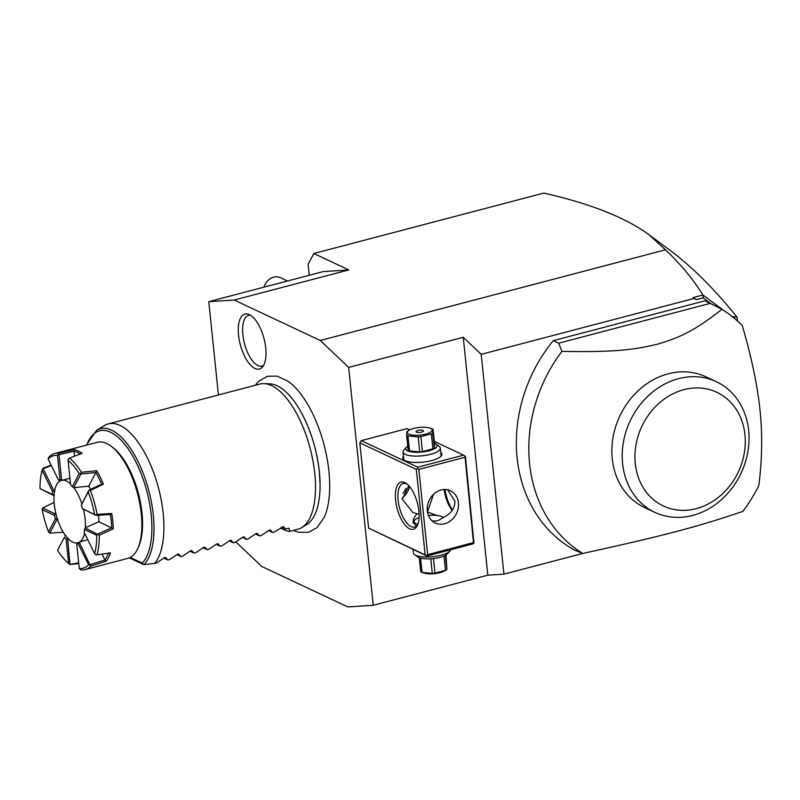 <?xml version="1.0" encoding="UTF-8"?>
<svg xmlns="http://www.w3.org/2000/svg" width="800" height="800" viewBox="0 0 800 800"><rect width="100%" height="100%" fill="white"/><g stroke="black" fill="none" stroke-linecap="round" stroke-linejoin="round"><path stroke-width="1.2" d="M235.83 541.89L261.74 566.47L347.81 606.92L373.23 605.28L348.65 367.4L320.28 340.48L234.2 300.03L208.78 301.66L218.42 394.97M293.32 530.43L298.47 532.27L308.47 532.29L316.91 527.66L324.11 517.52A79.29 34.15 -104.7 0 0 328.91 471.28A79.29 34.15 -104.7 0 0 288.36 381.42L277.12 376.13L267.49 376.25L258.78 381.18L255.21 385.31M265.73 347.92A28.42 12.24 75.3 0 1 262.35 367.11A28.42 12.24 75.3 0 1 248.43 362.59A28.42 12.24 75.3 0 1 238.55 335.15A28.42 12.24 75.3 0 1 248.47 314.26A28.42 12.24 75.3 0 1 265.73 347.92M208.78 301.66L323.37 271.57L348.8 269.93L234.2 300.03M711.18 303.84L703.14 297.89L696.39 299.66L693.12 297.59L702.9 295.02C693.37 279.51 680.9 264.44 665.48 249.81L320.28 340.48M665.48 249.81L649 234.74C625.69 217.62 590.64 203.74 543.86 193.08L313.83 253.5L308.12 264.34L309.25 275.28M348.8 269.93L313.83 253.5M373.23 605.28L487.83 575.18L503.93 574.15L582.73 553.45M503.93 574.15L481.21 354.35L463.24 337.3L487.83 575.18M463.24 337.3L348.65 367.4M425.11 554.65L416.3 469.39L359.81 442.85L368.62 528.11L426.93 556L472.77 543.96L473.94 543.07L465.41 456.5L463.59 455.15L417.75 467.19L417.47 468.5L418.83 469.39L427.64 554.65L426.47 555.54L368.62 528.11M409.79 429.87L407.1 428.6L361.26 440.64L359.81 442.85M481.21 354.35L694.03 298.46L693.12 297.59M702.9 295.02L723.79 310.51M731.94 316.54L737.07 317.17C714.22 288.78 691.55 266.25 669.05 249.57L649 234.74M703.14 297.89L703.1 295.21M696.39 299.66L694.03 298.46M553.27 340.66L558.65 343.19L710.25 303.37L704.87 300.85L553.27 340.66A140.66 119.44 115.2 0 0 574.93 550.26L582.79 553.46C631.93 542.63 651.34 537.97 675 531.87C698.58 525.61 713.75 521.19 742.82 511.43A140.66 119.44 115.2 0 0 758.84 485.54C762.15 459.62 762.53 434.45 760 410.04C757.49 385.64 751.6 357.52 742.32 325.68A140.66 119.44 -64.8 0 0 721.93 309.35C694.88 330.57 680.23 337.46 657.71 344.1C633.44 350.03 613.66 352.28 561.9 351.38A140.66 119.44 115.2 0 0 529.58 463.65A140.66 119.44 115.2 0 0 582.79 553.46M737.07 317.17L737.47 320.98M558.65 343.19L561.9 351.38M710.25 303.37L721.93 309.35M654.92 512.39A72.21 61.31 115.2 0 0 720.22 500.73A72.21 61.31 115.2 0 0 748.8 432.08A72.21 61.31 115.2 0 0 716.34 381.69A72.21 61.31 115.2 0 0 650.43 393.88A72.21 61.31 115.2 0 0 622.6 463.6A72.21 61.31 115.2 0 0 654.92 512.39L644.56 507.53A72.21 61.31 -64.8 0 1 612.25 458.73A72.21 61.31 -64.8 0 1 640.07 389.01A72.21 61.31 -64.8 0 1 705.99 376.83A72.21 61.31 -64.8 0 1 711.03 379.54M635.27 463.55A62.83 53.35 115.2 0 0 696.26 508.65A62.83 53.35 115.2 0 0 744.95 434.75A62.83 53.35 115.2 0 0 683.96 389.64A62.83 53.35 115.2 0 0 635.27 463.55M418.91 511.18A24.38 10.5 75.3 0 1 417.54 525.15A24.38 10.5 75.3 0 1 405.34 525.33A24.38 10.5 75.3 0 1 395.6 500.23A24.38 10.5 75.3 0 1 406.66 483.71A24.38 10.5 75.3 0 1 418.91 511.18M416.3 469.39L417.47 468.5M417.75 467.19L361.26 440.64M463.59 455.15L434.29 441.38M440.78 452.38A19.69 6.02 174.1 0 1 441.06 456.14A19.69 6.02 174.1 0 1 431.72 460.56A19.69 6.02 174.1 0 1 403.96 459.98A19.69 6.02 174.1 0 1 403.46 456.24M444.98 489.5A24.38 10.5 -104.7 0 0 452.55 509.98M427.64 554.65L473.48 542.61L464.95 456.03M464.67 457.35L418.83 469.39M427.33 510.94A17.82 15.13 -64.8 0 1 434.19 493.74A17.82 15.13 -64.8 0 1 450.46 490.73A17.82 15.13 -64.8 0 1 458.43 502.77A17.82 15.13 -64.8 0 1 451.57 519.97A17.82 15.13 -64.8 0 1 435.3 522.98A17.82 15.13 -64.8 0 1 427.33 510.94M431.71 520.73C435.69 521.48 438.87 520.77 441.25 518.58C450.53 514.44 455.06 508.61 454.85 501.09L447.65 489.79M413.13 522.37L416.37 526.11M413.15 522.53A15.94 4.87 174.1 0 1 413.83 520.97L414.63 520.08A15 4.59 -5.9 0 0 417.89 524.22M419.11 517.53A15 4.59 -5.9 0 0 414.63 520.08M413.2 522.87C412.76 519.84 414.08 516.84 417.14 513.88L412.74 512.38L402.22 499.14L408.8 485.67M417.95 524.12A22.51 9.7 75.3 0 1 414.61 527.04A22.51 9.7 75.3 0 1 398.13 500.22A22.51 9.7 75.3 0 1 403.17 483.51A22.51 9.7 75.3 0 1 407.52 484.41M433.5 494.38L427.47 511.97M409.56 486.53A17.82 15.13 -64.8 0 1 402.16 498.03M417.14 513.88L419.11 513.93M427.48 512.08L437.05 515.46M444.13 489.51A22.51 9.7 -104.7 0 0 452.22 510.47M443.4 517.61A15 4.59 -5.9 0 0 442.9 517.16A15 4.59 -5.9 0 0 428.45 515.52M405.96 488.36A15 12.74 -64.8 0 1 402.98 493.27M413.1 549.5L413.46 552.92A18.75 5.73 -5.9 0 0 414.63 554.65A18.75 5.73 -5.9 0 0 441.08 555.2A18.75 5.73 -5.9 0 0 449.97 551A18.75 5.73 -5.9 0 0 450.7 549.76M414.63 554.65L417.72 556.9A15.75 4.82 -5.9 0 0 439.94 557.37A15.75 4.82 -5.9 0 0 447.4 553.84L449.97 551M419.3 557.72L420.75 571.78A14.44 4.41 174.1 0 0 421.35 572.1A14.44 4.41 174.1 0 0 422.05 572.39L423.89 573.02A12.57 3.84 174.1 0 0 444.66 570.87L446.14 570A14.44 4.41 174.1 0 1 445.48 570.36L443.99 556.01M420.57 558.11L422.05 572.39L432.28 573.36L430.78 558.8M433.47 558.56L434.98 573.12A14.44 4.41 174.1 0 1 432.28 573.36M434.98 573.12L445.48 570.36M445.41 555.32L446.88 569.52A14.44 4.41 174.1 0 1 446.14 570M446.03 554.95L446.88 569.52M445.29 570.46A12.57 3.84 174.1 0 1 444.66 570.87M404.49 460.32A18.75 5.73 174.1 0 1 403.74 458.95L403.03 452.03A18.75 5.73 174.1 0 1 403.83 450.09L406.39 447.25A15.75 4.82 174.1 0 1 407.77 446.14M434.5 443.37A15.75 4.82 174.1 0 1 436.07 444.18L439.16 446.44A18.75 5.73 174.1 0 1 440.34 448.17A18.75 5.73 174.1 0 1 430.65 454.31A18.75 5.73 174.1 0 1 403.03 452.03M440.34 448.17L441.06 455.1A18.75 5.73 174.1 0 1 440.61 456.59M436.07 444.18A15.75 4.82 174.1 0 1 428.92 450.8A15.75 4.82 174.1 0 1 411.5 451.94A15.75 4.82 174.1 0 1 406.39 447.25M409.49 450.86L407.94 435.9A14.44 4.41 -5.9 0 1 407.24 435.61A14.44 4.41 -5.9 0 1 406.65 435.29L408.19 450.25A14.44 4.41 174.1 0 0 409.49 450.86L419.72 451.82A14.44 4.41 -5.9 0 0 422.42 451.59L420.87 436.62L431.37 433.87A14.44 4.41 -5.9 0 0 432.77 433.02L433.04 429.3A14.44 4.41 -5.9 0 0 432.45 428.99A14.44 4.41 -5.9 0 0 431.75 428.7L429.91 428.07A12.57 3.84 -5.9 0 0 409.13 430.22A12.57 3.84 -5.9 0 0 408.77 434.15A12.57 3.84 -5.9 0 0 425.75 434.09A12.57 3.84 -5.9 0 0 430.71 428.39A12.57 3.84 -5.9 0 0 429.91 428.07M433.04 429.3L434.59 444.26L434.32 447.99L432.77 433.02M422.42 451.59L432.92 448.83A14.44 4.41 -5.9 0 0 434.32 447.99M432.92 448.83L431.37 433.87M419.72 451.82L418.18 436.86A14.44 4.41 -5.9 0 0 420.87 436.62M418.18 436.86L407.94 435.9M406.65 435.29L406.92 431.57A14.44 4.41 -5.9 0 1 407.65 431.09L409.13 430.22M417.95 430.43A3.75 1.15 -5.9 0 0 416.01 431.66A3.75 1.15 -5.9 0 0 421.53 432.11A3.75 1.15 -5.9 0 0 423.47 430.88A3.75 1.15 -5.9 0 0 417.95 430.43M287.45 281L280.51 277.74A13.13 11.15 115.2 0 0 278 276.96A13.13 11.15 115.2 0 0 263.98 287.17M280.37 528.05C285.45 530.54 288.6 531.64 289.82 531.35L297.95 529.21A75.02 32.32 -104.7 0 0 301.79 527.57A75.02 32.32 -104.7 0 0 314.76 473.51A75.02 32.32 -104.7 0 0 263.99 383.64L269.7 383.83A73.37 31.6 75.3 0 1 301.07 412.14A73.37 31.6 75.3 0 1 319.35 471.72M319.36 471.83A73.37 31.6 75.3 0 1 320.08 484.53A73.37 31.6 75.3 0 1 306.67 524.59L301.79 527.57M263.99 383.64A75.02 32.32 -104.7 0 0 259.84 384.09L108.25 423.91A75.02 32.32 -104.7 0 0 104.41 425.55L96.6 430.31A72.38 31.18 75.3 0 1 144.87 477.82A72.38 31.18 75.3 0 1 143.95 564.62L154.7 563.42A75.02 32.32 -104.7 0 0 163.17 513.32A75.02 32.32 -104.7 0 0 108.25 423.91M86.77 445.06A70.57 30.4 75.3 0 1 137.43 465.03A70.57 30.4 75.3 0 1 142.29 563.09L143.35 564.47L129.32 557.87M69.94 478.3L62.38 480.19L59.98 479.68L57.48 455.4A58.14 25.05 -104.7 0 0 48.11 458.99L48.94 457.01A60.02 25.85 75.3 0 1 54.76 453.47A60.02 25.85 75.3 0 1 58.97 453.17L74.39 449.68A60.02 25.85 75.3 0 1 82.14 453.32L69.49 458.11A60.02 25.85 75.3 0 1 81.39 472.26L96.77 470.73A60.02 25.85 75.3 0 1 103.37 484.15L90.35 490.49A60.02 25.85 75.3 0 1 97.14 514.35L111.72 513.51A60.02 25.85 -104.7 0 1 112.78 521.3A60.02 25.85 -104.7 0 1 113.31 528.85L99.29 535.19A60.02 25.85 75.3 0 1 96.99 554.78L110.48 552.95A60.02 25.85 75.3 0 1 106.13 561.23L91.08 566.02A60.02 25.85 75.3 0 1 85.25 569.56L127.82 558.38A60.02 25.85 -104.7 0 0 137.9 548.21L138.75 546.28A58.14 25.05 -104.7 0 0 142 512.97A58.14 25.05 -104.7 0 0 112.79 447.46A58.14 25.05 -104.7 0 0 111.96 446.85M137.9 548.21A60.02 25.85 -104.7 0 0 141.26 513.82A60.02 25.85 -104.7 0 0 111.11 446.19A60.02 25.85 -104.7 0 0 97.32 442.29L54.76 453.47M54.88 490.94L52.58 491.57L42.14 470.33L43.02 468.25L51.14 465.15M113.31 528.85L111.75 527.98A58.89 25.37 -104.7 0 0 110.35 514.44L111.72 513.51M85.25 569.56A60.02 25.85 75.3 0 1 81.04 569.86L79.26 568.49A58.14 25.05 -104.7 0 0 88.63 564.9L78.19 543.67A33.34 14.36 75.3 0 1 76.76 544.21L79.26 568.49M78.75 563.56L69.94 564.5L67.71 539.05L66.14 539.22A33.34 14.36 75.3 0 1 64.44 537.21L57.55 550.3L64.44 537.21M70.52 483.87A32.26 13.9 -104.7 0 0 66.52 481.05A32.26 13.9 75.3 0 0 61.49 480.4A32.26 13.9 75.3 0 0 55.03 509.71A32.26 13.9 75.3 0 0 72.84 542.15A32.26 13.9 -104.7 0 0 77.87 542.8A32.26 13.9 -104.7 0 0 84.6 533.22M85.33 527.87A32.26 13.9 -104.7 0 0 83.49 509.52M81.81 503.66A32.26 13.9 -104.7 0 0 73.87 487.68M88.72 486.19L73.74 487.64L80.91 474.02L95.93 472.48L88.72 486.19A32.26 13.9 -104.7 0 1 90.63 489.39M84.49 529.53A33.34 14.36 75.3 0 1 84.16 532.32L94.6 553.56A58.14 25.05 -104.7 0 0 96.74 535.28L84.49 529.53L85.67 527.57L98.84 521.78A32.26 13.9 -104.7 0 0 98.52 515.28M78.04 542.76A32.26 13.9 -104.7 0 0 78.2 542.72A32.26 13.9 -104.7 0 0 79.95 541.95L87.76 539.65M62.38 480.19A32.26 13.9 -104.7 0 0 61.81 480.31A32.26 13.9 -104.7 0 0 61.65 480.36M80.32 454A58.89 25.37 -104.7 0 0 73.96 451.11L74.55 456.17M61.61 479.94L59 454.68L74.05 451.26M48.11 458.99L58.55 480.22A33.34 14.36 75.3 0 1 59.98 479.68M58.55 480.22L60.07 481.08M54 490.83L43.14 468.74L51.37 465.61M42.14 470.33A58.14 25.05 -104.7 0 0 40 488.61L52.25 494.36A33.34 14.36 75.3 0 1 52.58 491.57M52.25 494.36L54.35 495.46M40 488.61L53.46 495.41M54.09 502.47L42.63 507.95L55.38 513.95L56.24 513.74M55.38 513.95L54.43 515.4L42.17 509.64L42.63 507.95M42.17 509.64A58.14 25.05 -104.7 0 0 48.51 531.9L55.4 518.8A33.34 14.36 75.3 0 1 54.43 515.4M55.4 518.8L57.8 519.24M63.24 532.17L49.79 533.15L56.96 519.52M65.66 535.23L64.93 535.74M68.41 538.5L67.71 539.05M78.69 562.91L70.32 564.3M57.55 550.3A58.14 25.05 -104.7 0 0 68.65 563.5L66.14 539.22M69.94 564.5L68.65 563.5M48.51 531.9L49.79 533.15M57.48 455.4L58.97 453.17M73.96 451.11L74.39 449.68M69.49 458.11L68.24 459.01L68.09 460.39L70.6 484.67A33.34 14.36 75.3 0 1 72.3 486.68L79.19 473.59L80.59 473.7L81.39 472.26M79.19 473.59A58.14 25.05 -104.7 0 0 68.09 460.39M103.37 484.15L101.73 484.14L95.9 472.29L96.77 470.73M90.35 490.49L88.88 490.23L101.73 484.14M73.74 487.64L72.3 486.68M110.35 514.44L96.05 515.43L82.31 508.49L95.88 515.23L97.14 514.35M94.57 514.25A58.14 25.05 -104.7 0 0 88.23 491.99L81.34 505.09A33.34 14.36 75.3 0 1 82.31 508.49M88.83 490.46L88.23 491.99M98.84 521.78L111.75 527.98M81.34 505.09L88.88 490.23M99.29 535.19L85.21 527.97M111.67 527.81L97.96 533.96M94.6 553.56L95.47 554.72L96.99 554.78M97.86 534.39L96.74 535.28M106.13 561.23L104.99 560.16L108.83 552.86M102.09 554.11L104.99 560.16M91.08 566.02L90.03 565.06L79.41 542.54L78.19 543.67M104.97 559.98L90.28 564.64M90.03 565.06L88.63 564.9M77.63 542.84L76.76 544.21M79.95 541.95L79.41 542.54M289.82 531.35L288.93 528.16L285.66 529.02L283.4 526.5L274.52 531.95L272.57 532.46L270.31 529.94L268.92 530.3L261.43 535.39L259.47 535.9L257.21 533.38L255.82 533.74L248.33 538.83L246.37 539.34L244.11 536.82L242.73 537.18L235.23 542.27L233.28 542.78L231.02 540.26L229.63 540.62L222.14 545.71L220.18 546.22L217.92 543.7L216.53 544.06L209.04 549.15L207.09 549.66L204.83 547.14L203.44 547.5L195.94 552.59L193.99 553.1L191.73 550.58L190.34 550.94L182.85 556.03L180.89 556.54L178.63 554.02L177.24 554.38L169.75 559.47L167.8 559.98L165.54 557.46L164.15 557.82L156.66 562.9L154.7 563.42M167.8 559.98L163.78 558.09M180.89 556.54L176.87 554.65M193.99 553.1L189.97 551.21M207.09 549.66L203.07 547.77M220.18 546.22L216.16 544.33M233.28 542.78L229.26 540.89M246.37 539.34L242.36 537.45M259.47 535.9L255.45 534.01M272.57 532.46L268.55 530.57M285.66 529.02L281.64 527.13M250.31 315.13A26.26 11.31 -104.7 0 0 242.86 334.78A26.26 11.31 -104.7 0 0 263.53 365.44M130.24 557.43L142.29 563.09M716.34 381.69L705.99 376.83M443.47 517.57L442.9 517.16M320.08 484.53L319.35 471.78C316.88 449.99 310.78 430.11 301.07 412.14M96.6 430.31L86.22 445.21M111.11 446.19L112.79 447.46"/></g></svg>
